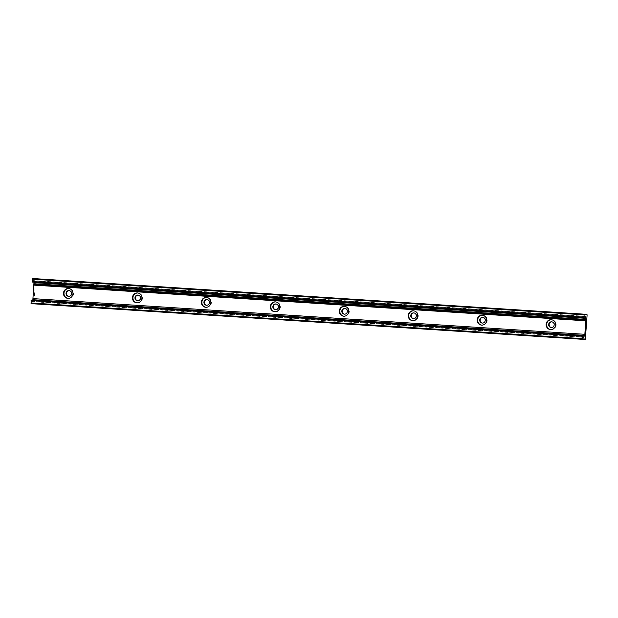 <?xml version="1.0" encoding="UTF-8"?>
<svg xmlns="http://www.w3.org/2000/svg" width="618" height="618" viewBox="0 0 618 618"><rect width="100%" height="100%" fill="white"/><g stroke="black" fill="none" stroke-linecap="round" stroke-linejoin="round"><path stroke-width="0.46" stroke-dasharray="3.09 2.32" d="M68.189 298.378A4.944 4.751 -86.3 0 0 73.527 293.774A4.944 4.751 -86.3 0 0 68.83 288.521M68.822 296.346A2.881 2.766 -86.3 0 0 71.982 293.674A2.881 2.766 -86.3 0 0 69.185 290.614M137.142 302.835A4.944 4.751 -86.3 0 0 142.472 298.231A4.944 4.751 -86.3 0 0 137.775 292.978M137.768 300.804A2.881 2.766 -86.3 0 0 140.927 298.131A2.881 2.766 -86.3 0 0 138.138 295.08M206.088 307.293A4.944 4.751 -86.3 0 0 211.418 302.689A4.944 4.751 -86.3 0 0 206.721 297.436M206.713 305.261A2.881 2.766 -86.3 0 0 209.873 302.588A2.881 2.766 -86.3 0 0 207.084 299.537M275.033 311.75A4.944 4.751 -86.3 0 0 280.371 307.146A4.944 4.751 -86.3 0 0 275.674 301.893M275.659 309.718A2.881 2.766 -86.3 0 0 278.826 307.046A2.881 2.766 -86.3 0 0 276.03 303.994M343.979 316.207A4.944 4.751 -86.3 0 0 349.317 311.603A4.944 4.751 -86.3 0 0 344.62 306.358M344.612 314.176A2.881 2.766 -86.3 0 0 347.772 311.511A2.881 2.766 -86.3 0 0 344.983 308.452M412.932 320.672A4.944 4.751 -86.3 0 0 418.262 316.068A4.944 4.751 -86.3 0 0 413.566 310.815M413.558 318.633A2.881 2.766 -86.3 0 0 416.717 315.968A2.881 2.766 -86.3 0 0 413.929 312.909M481.878 325.13A4.944 4.751 -86.3 0 0 487.208 320.526A4.944 4.751 -86.3 0 0 482.511 315.273M482.503 323.098A2.881 2.766 -86.3 0 0 485.671 320.425A2.881 2.766 -86.3 0 0 482.874 317.366M550.823 329.587A4.944 4.751 -86.3 0 0 556.161 324.983A4.944 4.751 -86.3 0 0 551.465 319.73M551.449 327.555A2.881 2.766 -86.3 0 0 554.616 324.883A2.881 2.766 -86.3 0 0 551.82 321.831M31.047 303.647L33.751 303.817L33.982 303.16L35.52 279.375L35.373 278.687L32.669 278.509M586.953 314.353L35.373 278.687M584.08 317.652L32.491 281.986L33.017 280.889A1.8 0.502 -86.3 0 1 33.326 280.58A1.8 0.502 -86.3 0 1 33.588 280.927L33.998 282.179M32.831 300.178L32.267 301.368A1.8 0.502 -86.3 0 1 31.958 301.677A1.8 0.502 -86.3 0 1 31.696 301.337L31.317 300.178L582.898 335.852M585.331 339.491L33.751 303.817M587.1 315.041L35.52 279.375M33.588 280.927L584.597 316.555L33.017 280.889M31.696 301.337L583.276 337.003L32.267 301.368M585.563 338.826L33.982 303.16M69.1 288.529L68.552 288.498M68.467 298.401L67.918 298.363M69.409 290.622L68.969 290.591M69.038 296.37L68.598 296.339M138.053 292.986L137.497 292.955M137.412 302.859L136.864 302.828M138.355 295.08L137.914 295.056M137.984 300.827L137.544 300.796M206.999 297.443L206.451 297.412M206.358 307.316L205.809 307.285M207.3 299.537L206.868 299.514M206.93 305.284L206.497 305.253M275.945 301.908L275.396 301.87M275.311 311.781L274.755 311.742M276.254 304.002L275.813 303.971M275.883 309.742L275.443 309.711M344.898 306.366L344.342 306.327M344.257 316.238L343.708 316.2M345.199 308.459L344.759 308.428M344.829 314.199L344.388 314.176M413.844 310.823L413.295 310.784M413.203 320.696L412.654 320.657M414.145 312.917L413.712 312.886M413.774 318.656L413.334 318.633M482.789 315.28L482.241 315.25M482.148 325.153L481.6 325.122M483.098 317.374L482.658 317.343M482.72 323.121L482.287 323.09M551.735 319.738L551.186 319.707M551.101 329.61L550.545 329.579M552.044 321.831L551.604 321.808M551.673 327.579L551.233 327.548M584.906 316.254L33.326 280.58M583.539 337.343L31.958 301.677"/><path stroke-width="0.93" d="M68.83 288.521A4.944 4.751 -86.3 0 0 68.189 298.378M71.541 293.643A2.881 2.766 -86.3 0 0 68.969 290.591A2.881 2.766 -86.3 0 0 66.026 293.287A2.881 2.766 -86.3 0 0 68.598 296.339A2.881 2.766 -86.3 0 0 71.541 293.643M63.492 293.125A4.944 4.751 93.7 0 1 68.552 288.498A4.944 4.751 93.7 0 1 72.97 293.735A4.944 4.751 93.7 0 1 67.918 298.363A4.944 4.751 93.7 0 1 63.492 293.125M69.185 290.614A2.881 2.766 -86.3 0 0 68.822 296.346M137.775 292.978A4.944 4.751 -86.3 0 0 137.142 302.835M140.487 298.1A2.881 2.766 -86.3 0 0 137.914 295.056A2.881 2.766 -86.3 0 0 134.971 297.745A2.881 2.766 -86.3 0 0 137.544 300.796A2.881 2.766 -86.3 0 0 140.487 298.1M132.437 297.582A4.944 4.751 93.7 0 1 137.497 292.955A4.944 4.751 93.7 0 1 141.924 298.193A4.944 4.751 93.7 0 1 136.864 302.828A4.944 4.751 93.7 0 1 132.437 297.582M138.138 295.08A2.881 2.766 -86.3 0 0 137.768 300.804M206.721 297.436A4.944 4.751 -86.3 0 0 206.088 307.293M209.44 302.565A2.881 2.766 -86.3 0 0 206.868 299.514A2.881 2.766 -86.3 0 0 203.925 302.202A2.881 2.766 -86.3 0 0 206.497 305.253A2.881 2.766 -86.3 0 0 209.44 302.565M201.391 302.04A4.944 4.751 93.7 0 1 206.451 297.412A4.944 4.751 93.7 0 1 210.869 302.658A4.944 4.751 93.7 0 1 205.809 307.285A4.944 4.751 93.7 0 1 201.391 302.04M207.084 299.537A2.881 2.766 -86.3 0 0 206.713 305.261M275.674 301.893A4.944 4.751 -86.3 0 0 275.033 311.75M278.386 307.022A2.881 2.766 -86.3 0 0 275.813 303.971A2.881 2.766 -86.3 0 0 272.87 306.667A2.881 2.766 -86.3 0 0 275.443 309.711A2.881 2.766 -86.3 0 0 278.386 307.022M270.336 306.497A4.944 4.751 93.7 0 1 275.396 301.87A4.944 4.751 93.7 0 1 279.815 307.115A4.944 4.751 93.7 0 1 274.755 311.742A4.944 4.751 93.7 0 1 270.336 306.497M276.03 303.994A2.881 2.766 -86.3 0 0 275.659 309.718M344.62 306.358A4.944 4.751 -86.3 0 0 343.979 316.207M347.331 311.48A2.881 2.766 -86.3 0 0 344.759 308.428A2.881 2.766 -86.3 0 0 341.816 311.124A2.881 2.766 -86.3 0 0 344.388 314.176A2.881 2.766 -86.3 0 0 347.331 311.48M339.282 310.962A4.944 4.751 93.7 0 1 344.342 306.327A4.944 4.751 93.7 0 1 348.768 311.572A4.944 4.751 93.7 0 1 343.708 316.2A4.944 4.751 93.7 0 1 339.282 310.962M344.983 308.452A2.881 2.766 -86.3 0 0 344.612 314.176M413.566 310.815A4.944 4.751 -86.3 0 0 412.932 320.672M416.285 315.937A2.881 2.766 -86.3 0 0 413.712 312.886A2.881 2.766 -86.3 0 0 410.769 315.582A2.881 2.766 -86.3 0 0 413.334 318.633A2.881 2.766 -86.3 0 0 416.285 315.937M408.235 315.419A4.944 4.751 93.7 0 1 413.295 310.784A4.944 4.751 93.7 0 1 417.714 316.03A4.944 4.751 93.7 0 1 412.654 320.657A4.944 4.751 93.7 0 1 408.235 315.419M413.929 312.909A2.881 2.766 -86.3 0 0 413.558 318.633M482.511 315.273A4.944 4.751 -86.3 0 0 481.878 325.13M485.23 320.394A2.881 2.766 -86.3 0 0 482.658 317.343A2.881 2.766 -86.3 0 0 479.715 320.039A2.881 2.766 -86.3 0 0 482.287 323.09A2.881 2.766 -86.3 0 0 485.23 320.394M477.181 319.877A4.944 4.751 93.7 0 1 482.241 315.25A4.944 4.751 93.7 0 1 486.66 320.487A4.944 4.751 93.7 0 1 481.6 325.122A4.944 4.751 93.7 0 1 477.181 319.877M482.874 317.366A2.881 2.766 -86.3 0 0 482.503 323.098M551.465 319.73A4.944 4.751 -86.3 0 0 550.823 329.587M554.176 324.852A2.881 2.766 -86.3 0 0 551.604 321.808A2.881 2.766 -86.3 0 0 548.66 324.496A2.881 2.766 -86.3 0 0 551.233 327.548A2.881 2.766 -86.3 0 0 554.176 324.852M546.127 324.334A4.944 4.751 93.7 0 1 551.186 319.707A4.944 4.751 93.7 0 1 555.605 324.944A4.944 4.751 93.7 0 1 550.545 329.579A4.944 4.751 93.7 0 1 546.127 324.334M551.82 321.831A2.881 2.766 -86.3 0 0 551.449 327.555M582.627 339.313L582.635 336.277L582.82 335.744L583.276 337.003A1.8 0.502 93.7 0 0 583.539 337.343A1.8 0.502 93.7 0 0 583.848 337.042L584.86 334.307L585.825 319.436L585.169 316.594A1.8 0.502 93.7 0 0 584.906 316.254A1.8 0.502 93.7 0 0 584.597 316.555L583.987 317.745L583.871 317.196L584.249 314.183L586.953 314.353L587.1 315.041L585.331 339.491L31.047 303.647L31.317 300.178M584.249 314.183L32.669 278.509L32.491 281.986M33.998 282.179L32.831 300.178M585.764 320.363L34.183 284.697M585.733 320.812L34.152 285.145M584.018 314.84L32.437 279.174M583.871 317.196L32.283 281.522M585.169 316.594L584.597 316.555M585.733 318.324L34.152 282.65M585.825 319.436L34.237 283.77M584.86 334.307L33.279 298.633M584.628 335.396L33.048 299.73M583.848 337.042L583.276 337.003M582.635 336.277L31.055 300.603M582.48 338.625L30.9 302.959M583.987 317.745L32.399 282.071M582.82 335.744L31.24 300.078"/></g></svg>
